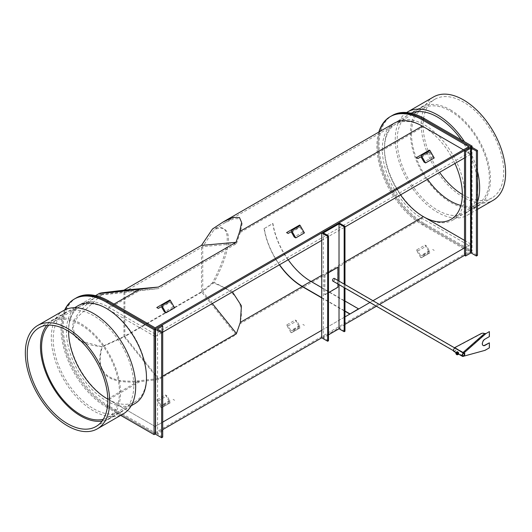 <?xml version="1.0" encoding="UTF-8"?>
<svg xmlns="http://www.w3.org/2000/svg" width="532" height="532" viewBox="0 0 532 532"><rect width="100%" height="100%" fill="white"/><g stroke="black" fill="none" stroke-linecap="round" stroke-linejoin="round"><path stroke-width="0.4" stroke-dasharray="2.66 2" d="M378.817 132.082A64.246 37.094 -120 0 0 422.315 224.783L468.825 251.636L468.825 245.385L155.145 426.491L107.55 399.013M470.554 146.965L470.554 251.882L464.502 255.38L470.993 251.636L423.399 224.158A64.246 37.094 60 0 1 381.424 167.54A64.246 37.094 60 0 1 391.273 116.056A64.246 37.094 -120 0 0 381.424 167.54A64.246 37.094 -120 0 0 423.399 224.158L470.993 251.636L470.993 244.141L464.502 247.885M155.397 433.839L162.712 429.617M344.975 331.256L339.024 327.818L321.72 337.813L344.975 324.387M376.417 306.233L379.476 304.47M64.691 309.95A64.246 37.094 -120 0 0 106.466 407.133L107.55 406.508A64.246 37.094 -120 0 1 65.576 349.89A64.246 37.094 -120 0 1 75.424 298.412A64.246 37.094 -120 0 0 65.576 349.89A64.246 37.094 -120 0 0 107.55 406.508L155.145 433.986L107.55 406.508L108.634 405.883L155.145 432.735L468.825 251.636M155.397 426.345L162.712 422.122M321.72 330.319L344.975 316.892M369.926 302.489L372.985 300.72M76.508 297.787A64.246 37.094 -120 0 0 66.66 349.265A64.246 37.094 -120 0 0 108.634 405.883M155.397 336.417L162.712 332.194L162.712 430.86L157.738 433.733A0.612 0.352 0 0 0 157.738 434.238L162.712 437.111M321.72 240.391L344.975 226.965M464.502 157.957L470.993 154.214L470.993 146.865L470.993 251.636L472.07 251.011L424.476 223.533A64.246 37.094 60 0 1 382.508 166.915A64.246 37.094 60 0 1 392.357 115.431M155.145 336.563L107.55 309.085A55.069 31.794 -120 0 0 80.013 306.359A55.069 31.794 -120 0 0 68.608 331.27A55.069 31.794 -120 0 1 80.013 306.359L99.996 294.821L102.257 294.349L77.399 317.092L73.057 327.26L74.972 335.732M470.993 154.214L423.399 126.736A55.069 31.794 -120 0 0 395.861 124.003A55.069 31.794 -120 0 0 400.529 194.892A55.069 31.794 60 0 1 395.861 124.003A55.069 31.794 60 0 1 423.399 126.736A55.069 31.794 60 0 1 454.913 163.49M464.502 240.391L470.993 244.141M236.461 243.623L240.324 232.431L242.166 223.606L240.118 218.838L234.087 218.632L224.444 222.975L214.037 229.811L202.739 246.635L124.854 291.603L102.257 294.349C95.022 295.646 107.338 294.469 139.185 290.818L158.576 288.59L236.461 243.623L202.739 246.635L202.739 291.603L124.854 336.563L124.854 291.603L158.576 288.59M232.457 291.928L214.037 282.332C233.302 246.097 233.302 221.551 214.037 229.811M80.844 340.932L102.257 346.864C95.022 372.28 107.338 383.579 139.185 380.746L155.145 378.91M214.037 282.332L202.739 291.603L212.335 303.546M155.145 374.242L124.854 336.563L102.257 346.864M155.397 378.884L158.576 378.518L162.712 376.131M155.397 374.555L158.576 378.518M155.145 432.735L155.145 426.491L108.634 399.638L139.796 381.644L158.463 379.496L235.995 334.734L239.713 323.955C245.491 304.577 236.421 290.838 212.501 282.758C232.138 245.724 232.138 220.667 212.501 228.986M468.825 146.719L468.825 152.963L155.145 334.063L155.145 327.818M155.145 334.063L108.634 307.21A56.598 32.678 -120 0 0 80.332 304.41A56.598 32.678 -120 0 0 71.654 349.763A56.598 32.678 -120 0 0 108.634 399.638M394.013 123.304A56.598 32.678 -120 0 0 385.341 168.657A56.598 32.678 -120 0 0 422.315 218.532L468.825 245.385M468.825 152.963L463.419 149.838M101.911 292.833C62.636 318.522 62.636 343.586 101.911 346.605C94.337 372.872 106.965 384.55 139.796 381.644M212.501 282.758L201.482 291.802L201.482 245.392M235.995 334.734L201.482 291.795L123.949 336.557L123.949 290.153M158.463 379.496L123.949 336.557L101.911 346.605M155.397 433.986A0.612 0.352 180 0 1 155.577 433.733L161.635 430.242L161.635 325.325M161.635 430.242L162.712 430.86M470.554 251.882A0.612 0.352 180 0 1 471.425 251.882L477.477 255.38M288.191 259.749A54.763 31.621 -120 0 1 272.936 223.513L264.284 228.507A54.763 31.621 -120 0 0 279.539 264.743M272.936 223.513L272.73 223.493A55.069 31.794 -120 0 0 310.901 281.608L358.495 309.085M264.284 228.507L272.73 223.493M264.078 228.487A55.069 31.794 -120 0 0 279.38 264.836M321.72 297.847L344.975 311.273M321.72 287.606L344.975 301.032M321.72 297.594L344.975 311.021M434.212 157.957L432.682 157.073L429.929 152.305A0.612 0.352 -120 0 0 429.317 151.953L417.913 158.536M429.317 151.953L420.666 156.947M432.682 157.073L424.031 162.067M416.383 157.652L429.317 150.184M426.564 153.542L425.035 152.657M174.616 307.835L173.086 306.951L170.326 302.183A0.612 0.352 -120 0 0 169.715 301.83L158.31 308.414M169.715 301.83L161.063 306.824M173.086 306.951L164.428 311.952M156.78 307.536L169.715 300.061M166.962 303.42L165.432 302.535M164.428 404.373L161.675 405.963A0.612 0.352 60 0 1 161.063 405.61L158.31 400.842L166.962 395.848L165.432 394.963L156.78 399.958L161.063 407.379A0.612 0.352 -120 0 0 161.675 407.731L165.957 405.258L164.428 404.373L170.326 400.968A0.612 0.352 60 0 1 169.715 400.616L166.962 395.848M165.432 394.963L169.715 402.385A0.612 0.352 -120 0 0 170.326 402.737L165.957 405.258M161.675 407.731L170.326 402.737M174.616 400.264L173.086 399.379M158.31 400.842L156.78 399.958M424.031 254.495L421.278 256.085A0.612 0.352 60 0 1 420.666 255.732L417.913 250.964L426.564 245.97L425.035 245.086L416.383 250.08L420.666 257.501A0.612 0.352 -120 0 0 421.278 257.854L425.56 255.38L424.031 254.495L429.929 251.091A0.612 0.352 60 0 1 429.317 250.738L426.564 245.97M425.035 245.086L429.317 252.507A0.612 0.352 -120 0 0 429.929 252.86L425.56 255.38M421.278 257.854L429.929 252.86M434.212 250.386L432.682 249.501M417.913 250.964L416.383 250.08M450.438 109.871A56.598 32.678 60 0 1 487.412 159.746A56.598 32.678 60 0 1 478.74 205.099A56.598 32.678 60 0 1 450.438 202.3A56.598 32.678 60 0 1 413.464 152.425A56.598 32.678 60 0 1 422.135 107.072A56.598 32.678 60 0 1 450.438 109.871M424.476 217.289A56.598 32.678 -120 0 0 452.779 220.088A56.598 32.678 -120 0 0 461.45 174.735A56.598 32.678 -120 0 0 424.476 124.86A56.598 32.678 -120 0 0 396.18 122.054A56.598 32.678 -120 0 0 387.502 167.407A56.598 32.678 -120 0 0 424.476 217.289M427.568 179.277A55.069 31.794 60 0 1 422.907 108.395A55.069 31.794 60 0 1 450.438 111.121A55.069 31.794 60 0 1 486.414 159.647A55.069 31.794 60 0 1 477.975 203.776A55.069 31.794 60 0 1 460.905 205.438M472.07 147.344L472.07 251.011M102.078 421.045A56.598 32.678 -120 0 0 108.807 418.677A56.598 32.678 -120 0 0 117.486 373.324A56.598 32.678 -120 0 0 80.505 323.449A56.598 32.678 -120 0 0 52.209 320.643A56.598 32.678 -120 0 0 46.796 325.291M134.769 403.688A56.598 32.678 60 0 1 106.466 400.889A56.598 32.678 60 0 1 69.493 351.014A56.598 32.678 60 0 1 78.171 305.661M107.803 399.16A55.069 31.794 -120 0 0 135.081 401.74A55.069 31.794 -120 0 0 143.527 357.61A55.069 31.794 -120 0 0 107.55 309.085A55.069 31.794 -120 0 0 80.013 306.359L52.974 321.973A55.069 31.794 -120 0 0 48.904 325.145M103.255 419.289A55.069 31.794 -120 0 0 108.043 417.354A55.069 31.794 -120 0 0 116.481 373.225A55.069 31.794 -120 0 0 80.505 324.7A55.069 31.794 -120 0 0 52.974 321.973M106.466 407.133L120.698 415.346M328.477 272.723L324.693 274.605L324.693 294.595L337.674 287.1L337.674 267.111M324.952 274.758L324.693 294.595M324.952 294.741L328.477 292.706M337.933 284.015L337.933 280.484M328.477 272.424L324.693 274.605M334.522 279.027A1.317 0.758 -60 0 1 334.043 280.457A1.317 0.758 -60 0 1 332.952 280.896A1.317 0.758 -60 0 1 332.693 280.477A1.317 0.758 -60 0 1 333.172 279.054A1.317 0.758 -60 0 1 334.262 278.615A1.317 0.758 -60 0 1 334.522 279.027M334.375 278.429A1.529 0.884 -60 0 1 334.668 278.914A1.529 0.884 -60 0 1 334.109 280.57A1.529 0.884 -60 0 1 332.839 281.076M456.389 352.889L456.389 352.889A0.765 0.439 60 0 1 457.154 354.212L457.154 354.212M458.291 353.301A0.765 0.439 60 0 1 457.207 352.676A0.765 0.439 60 0 1 458.291 353.301L457.207 352.676L458.345 353.527L457.36 352.59L457.58 352.204L457.207 352.676M457.241 352.776A0.612 0.352 -120 0 0 458.112 353.281A0.612 0.352 -120 0 0 457.241 352.776M457.035 353.162A0.612 0.352 60 0 1 457.241 353.514M456.296 354.226L455.931 353.574L456.695 353.135L456.695 351.871M456.695 353.135L457.64 354.312L458.584 354.226M456.882 354.751L457.64 354.312M458.172 352.257A1.337 0.771 -120 0 0 457.274 351.765A1.337 0.771 60 0 0 456.802 352.443A1.337 0.771 -120 0 0 457.274 353.66A1.337 0.771 -120 0 0 458.225 354.206A1.337 0.771 -120 0 0 458.697 353.534A1.337 0.771 -120 0 0 458.591 352.982M457.36 352.59C457.859 351.911 458.218 352.118 458.438 353.215M455.977 349.019A1.696 0.978 120 0 0 455.625 348.241A1.696 0.978 120 0 0 454.315 348.693A1.696 0.978 120 0 0 453.577 350.402A1.696 0.978 120 0 0 453.922 351.18A1.696 0.978 120 0 0 455.232 350.721A1.696 0.978 120 0 0 455.977 349.019M453.816 351.366A1.915 1.104 120 0 0 455.292 350.854A1.915 1.104 120 0 0 456.124 348.926A1.915 1.104 120 0 0 455.731 348.054A1.915 1.104 120 0 0 454.774 348.147M454.514 347.995L481.034 333.93A3.059 2.155 165.3 0 1 484.586 333.823L484.519 333.571M463.924 352.969L485.656 333.458L484.586 333.823L462.953 352.869L463.665 352.816A1.915 1.104 -60 0 1 464.123 352.896A1.915 1.104 -60 0 1 464.416 354.432A1.915 1.104 -60 0 1 463.166 356.114L463.425 356.267M463.166 356.114L485.058 350.335M484.798 350.182L489.387 347.835M489.127 347.689L489.127 342.688M483.023 345.441A3.824 2.208 -60 0 1 482.89 345.374A3.824 2.208 -60 0 1 482.305 342.315A3.824 2.208 -60 0 1 484.798 338.944L489.387 336.596M489.127 336.443L489.127 331.449M485.344 333.69L484.586 333.823M344.164 284.081L344.164 287.613M344.975 284.553L344.975 288.085M339.024 222.908L339.024 327.818M328.477 340.779L323.343 337.813L328.477 334.847M323.343 232.896L323.343 337.813M339.024 281.115L339.024 284.647M101.24 320.989A56.984 32.898 -120 0 0 64.997 312.823A56.984 32.898 -120 0 0 54.949 353.481A56.984 32.898 -120 0 0 85.738 403.349A56.984 32.898 -120 0 0 121.981 411.515A56.984 32.898 -120 0 0 132.029 370.851A56.984 32.898 -120 0 0 101.24 320.989M63.66 310.502A59.657 34.447 -120 0 0 53.134 353.075A59.657 34.447 -120 0 0 85.373 405.284A59.657 34.447 -120 0 0 123.318 413.836M462.335 194.473A56.984 32.898 -120 0 0 463.419 195.118A56.984 32.898 -120 0 0 491.907 197.937A56.984 32.898 -120 0 0 500.645 152.278A56.984 32.898 -120 0 0 463.419 102.064A56.984 32.898 -120 0 0 434.93 99.245A56.984 32.898 -120 0 0 439.585 172.341M411.03 113.203A56.984 32.898 -120 0 0 408.968 114.234A56.984 32.898 -120 0 0 400.23 159.893A56.984 32.898 -120 0 0 437.457 210.107A56.984 32.898 -120 0 0 465.946 212.926A56.984 32.898 -120 0 0 477.477 192.065M406.634 112.531A59.657 34.447 -120 0 0 398.767 160.644A59.657 34.447 -120 0 0 437.457 212.288A59.657 34.447 -120 0 0 467.289 215.247A59.657 34.447 -120 0 0 477.477 202.087M477.477 171.284A59.657 34.447 -120 0 0 464.416 141.672M433.587 96.924A59.657 34.447 -120 0 0 424.443 144.731A59.657 34.447 -120 0 0 463.419 197.305A59.657 34.447 -120 0 0 493.25 200.258M477.477 181.306A56.984 32.898 -120 0 0 461.344 139.896M304.41 232.896L302.881 232.012L300.128 227.244A0.612 0.352 -120 0 0 299.516 226.891L288.111 233.475M299.516 226.891L290.864 231.886M302.881 232.012L294.229 237.013M286.582 232.597L299.516 225.122M296.763 228.481L295.233 227.596M294.229 329.434L291.476 331.024A0.612 0.352 60 0 1 290.864 330.671L288.111 325.903L296.763 320.909L295.233 320.025L286.582 325.019L290.864 332.44A0.612 0.352 -120 0 0 291.476 332.793L295.759 330.319L294.229 329.434L300.128 326.03A0.612 0.352 60 0 1 299.516 325.677L296.763 320.909M295.233 320.025L299.516 327.446A0.612 0.352 -120 0 0 300.128 327.798L295.759 330.319M291.476 332.793L300.128 327.798M304.41 325.325L302.881 324.44M288.111 325.903L286.582 325.019M422.315 224.783L424.476 223.533M240.324 232.431L423.399 126.736M107.55 309.085L139.185 290.818M321.72 275.363L344.975 261.937M107.797 398.874L139.185 380.746M108.634 307.21L114.041 304.091M239.713 323.955L422.315 218.532M155.577 433.733L155.577 328.823M157.738 433.733L157.738 434.238M471.425 146.965L471.425 251.882M421.278 157.299L429.929 152.305M161.675 307.177L170.326 302.183M169.715 400.616L161.063 405.61M169.715 402.385L161.063 407.379M429.317 250.738L420.666 255.732M429.317 252.507L420.666 257.501M291.476 232.238L300.128 227.244M299.516 325.677L290.864 330.671M299.516 327.446L290.864 332.44M224.444 222.975L422.907 108.395M80.332 304.41L95.534 295.632M157.558 433.986L157.558 329.069M478.74 205.099L452.779 220.088M477.975 203.776L450.93 219.39M422.135 107.072L412.453 112.658M411.382 113.283L396.18 122.054M108.807 418.677L131.218 405.743M108.043 417.354L135.081 401.74M52.209 320.643L74.62 307.709M462.767 355.842L332.952 280.896M463.824 353.168L454.454 347.755M462.295 355.815L453.437 350.701M464.084 353.567L334.262 278.615M457.154 354.039L457.979 353.561M456.542 352.975L457.367 352.497M455.625 348.241L464.276 353.235M455.877 352.55L458.611 354.132M455.731 348.054L464.123 352.896M453.922 351.18L462.581 356.174M39.036 327.805L64.997 312.823M96.019 426.504L121.981 411.515M408.968 114.234L434.93 99.245M467.289 215.247L477.477 209.362M465.946 212.926L491.907 197.937"/><path stroke-width="0.8" d="M155.397 336.417L155.145 329.069L107.55 301.591L108.634 300.966L155.145 327.818L468.825 146.719L422.315 119.866A64.246 37.094 -120 0 0 390.189 116.681A64.246 37.094 -120 0 0 378.817 132.082M390.189 116.681L392.357 115.431A64.246 37.094 60 0 1 424.476 118.616L423.399 119.241A64.246 37.094 -120 0 0 391.273 116.056A64.246 37.094 60 0 1 423.399 119.241L470.993 146.719L423.399 119.241L422.315 119.866M120.698 415.346L154.061 434.611L155.397 433.839M162.712 429.617L321.72 337.813L321.72 232.896L339.024 222.908L344.975 226.339L344.975 284.553M344.975 324.387L376.417 306.233M379.476 304.47L464.502 255.38L464.502 150.463L465.58 151.088L465.58 256.005L464.502 255.38M154.061 434.611L154.061 329.694L155.145 329.069L155.397 426.345M162.712 422.122L321.72 330.319M344.975 316.892L369.926 302.489M372.985 300.72L464.502 247.885M154.061 329.694L106.466 302.216L107.55 301.591L155.145 329.069L472.07 146.094L472.07 147.344M108.634 300.966A64.246 37.094 -120 0 0 76.508 297.787L75.424 298.412A64.246 37.094 -120 0 1 107.55 301.591A64.246 37.094 -120 0 0 75.424 298.412L74.347 299.037A64.246 37.094 -120 0 0 64.691 309.95M161.635 332.819L162.712 332.194L162.712 325.95L161.635 325.325L155.577 328.823A0.612 0.352 -0 0 0 155.577 329.321L161.635 332.819L161.635 437.73L162.712 437.111L162.712 332.194L321.72 240.391M344.975 226.965L464.502 157.957M107.797 398.874L107.55 399.013A55.069 31.794 -120 0 1 68.608 331.27A55.069 31.794 -120 0 0 107.55 399.013A55.069 31.794 -120 0 0 107.803 399.16M454.913 163.49A55.069 31.794 60 0 1 450.93 219.39A55.069 31.794 60 0 1 423.399 216.664A55.069 31.794 60 0 1 400.529 194.892A55.069 31.794 -120 0 0 423.399 216.664L464.502 240.391M162.712 376.131L236.461 333.551L240.324 322.359L241.428 305.873L232.457 291.928M74.972 335.732L80.844 340.932M212.335 303.546L236.461 333.551M463.419 149.838L422.315 126.111A56.598 32.678 -120 0 0 394.013 123.304L223.393 221.811L212.501 228.986L201.482 245.392L123.949 290.153L101.911 292.833L99.517 293.332L95.534 295.632M101.911 292.833C94.337 294.183 106.965 292.979 139.796 289.215L158.463 287.067L235.995 242.306L239.713 231.533L241.608 222.469L239.506 217.568L233.309 217.349L223.393 221.811M201.482 245.392L235.995 242.306M123.949 290.153L158.463 287.067M161.635 437.73L155.577 434.238A0.612 0.352 180 0 1 155.397 433.986L155.397 329.069M162.712 332.194L157.738 329.321A0.612 0.352 180 0 1 157.738 328.823L162.712 325.95M465.58 151.088L470.554 148.215A0.612 0.352 180 0 1 471.425 148.215L476.399 151.088L477.477 150.463L477.477 255.38L476.399 256.005L471.425 253.132A0.612 0.352 0 0 0 470.554 253.132L465.58 256.005M476.399 151.088L476.399 256.005M477.477 150.463L471.425 146.965A0.612 0.352 -0 0 0 470.554 146.965L464.502 150.463M279.539 264.743A54.763 31.621 -120 0 0 302.249 286.356L321.72 297.594M288.191 259.749A54.763 31.621 -120 0 0 310.901 281.362L321.72 287.606M279.38 264.836A55.069 31.794 -120 0 0 302.249 286.602L321.72 297.847M349.843 314.08L358.495 308.839L349.843 314.08L344.975 311.273M344.975 301.032L358.495 308.839M344.975 311.021L349.843 313.833M420.666 156.947L417.913 158.536L416.383 157.652L429.317 150.184A0.612 0.352 60 0 1 429.929 150.536L434.212 157.957L425.56 162.952L424.031 162.067L421.278 157.299A0.612 0.352 -120 0 0 420.666 156.947L420.666 156.947M429.317 150.184L420.666 155.184A0.612 0.352 60 0 1 421.278 155.537L425.56 162.952M161.063 306.824L158.31 308.414L156.78 307.536L169.715 300.061A0.612 0.352 60 0 1 170.326 300.42L174.616 307.835L165.957 312.829L164.428 311.952L161.675 307.177A0.612 0.352 -120 0 0 161.063 306.824L161.063 306.824M169.715 300.061L161.063 305.062A0.612 0.352 60 0 1 161.675 305.415L165.957 312.829M460.905 205.438A55.069 31.794 60 0 1 450.438 201.049A55.069 31.794 60 0 1 427.568 179.277M424.476 118.616L472.07 146.094M46.796 325.291A56.598 32.678 -120 0 0 45.4 371.582A56.598 32.678 -120 0 0 80.505 415.878A56.598 32.678 -120 0 0 102.078 421.045M74.62 307.709L78.171 305.661A56.598 32.678 60 0 1 106.466 308.46A56.598 32.678 60 0 1 143.44 358.335A56.598 32.678 60 0 1 134.769 403.688L131.218 405.743M48.904 325.145A55.069 31.794 -120 0 0 45.852 370.152A55.069 31.794 -120 0 0 80.505 414.627A55.069 31.794 -120 0 0 103.255 419.289M106.466 302.216A64.246 37.094 -120 0 0 74.347 299.037M328.477 292.706L337.933 287.247L337.933 284.015M337.933 280.484L337.933 267.264L328.477 272.424M337.933 267.264L328.477 272.723M462.514 355.429A1.317 0.758 120 0 0 462.767 355.842A1.317 0.758 120 0 0 463.857 355.403A1.317 0.758 120 0 0 464.343 353.979A1.317 0.758 120 0 0 464.084 353.567A1.317 0.758 120 0 0 462.993 354.006A1.317 0.758 120 0 0 462.514 355.429M464.489 353.866A1.529 0.884 120 0 0 464.19 353.381A1.529 0.884 120 0 0 462.926 353.886A1.529 0.884 120 0 0 462.361 355.542A1.529 0.884 120 0 0 462.66 356.028A1.529 0.884 120 0 0 463.931 355.522A1.529 0.884 120 0 0 464.489 353.866M453.437 350.701L332.839 281.076A1.529 0.884 -60 0 1 332.547 280.597A1.529 0.884 -60 0 1 333.105 278.941A1.529 0.884 -60 0 1 334.375 278.429L454.454 347.755L480.968 333.677A3.059 2.155 165.3 0 1 484.519 333.571L485.344 333.69M457.154 354.212A0.765 0.439 60 0 1 456.389 352.889A0.765 0.439 60 0 1 457.154 354.212A0.765 0.439 60 0 1 456.389 352.889M457.241 353.514A0.612 0.352 60 0 1 456.416 353.255A0.612 0.352 60 0 1 457.035 353.162M457.826 353.408L456.882 352.231L455.931 352.31L455.824 353.009A1.337 0.771 60 0 0 455.937 353.587L455.824 353.009L455.931 353.574A1.337 0.771 60 0 0 456.296 354.226L456.323 354.259A1.337 0.771 60 0 1 456.296 354.226L456.882 354.751L457.826 354.664L457.826 353.408L458.584 352.962L458.198 352.284A1.337 0.771 -120 0 0 458.172 352.257M457.826 354.664L458.584 354.226L458.584 352.962A1.337 0.771 -120 0 0 458.225 352.317L457.274 351.765L455.931 352.31M456.882 352.231L457.64 351.785M458.697 353.534L458.604 353.002M455.824 353.009A1.337 0.771 60 0 1 456.296 352.33A1.337 0.771 60 0 1 457.241 352.876A1.337 0.771 60 0 1 457.719 354.099A1.337 0.771 60 0 1 457.241 354.771A1.337 0.771 60 0 1 456.323 354.259L456.323 354.259M464.629 354.013A1.696 0.978 120 0 0 464.276 353.235A1.696 0.978 120 0 0 462.966 353.687A1.696 0.978 120 0 0 462.228 355.396A1.696 0.978 120 0 0 462.581 356.174A1.696 0.978 120 0 0 463.884 355.722A1.696 0.978 120 0 0 464.629 354.013M454.774 348.147A1.915 1.104 120 0 0 453.424 350.488A1.915 1.104 120 0 0 453.816 351.366L455.877 352.55M462.075 355.482A1.915 1.104 120 0 0 462.474 356.36A1.915 1.104 120 0 0 463.944 355.848A1.915 1.104 120 0 0 464.782 353.926A1.915 1.104 120 0 0 464.383 353.048A1.915 1.104 120 0 0 462.913 353.561A1.915 1.104 120 0 0 462.075 355.482M484.519 333.571L462.887 352.616L463.665 352.816L462.953 352.869L454.448 347.748L463.924 352.969A1.915 1.104 -60 0 1 464.383 353.048A1.915 1.104 -60 0 1 464.675 354.578A1.915 1.104 -60 0 1 463.425 356.267L485.058 350.335L489.387 347.835L489.387 342.841L485.058 345.334A3.824 2.208 -60 0 1 483.149 345.527A3.824 2.208 -60 0 1 482.564 342.462A3.824 2.208 -60 0 1 485.058 339.09L489.387 336.596L489.387 331.596L485.916 333.604L463.924 352.969L463.392 352.849M483.023 345.441A3.824 2.208 -60 0 0 484.798 345.188L489.387 342.841M485.916 333.604L489.387 331.596M485.656 333.458L484.586 333.823M321.72 232.896L327.672 236.334L328.477 235.862L323.343 232.896L339.024 223.839L344.164 226.805L344.975 226.339M344.164 226.805L344.164 284.081M344.164 287.613L344.164 331.722L344.975 331.256L344.975 288.085M327.672 236.334L327.672 341.251L321.72 337.813M327.672 341.251L328.477 340.779L328.477 235.862M328.477 334.847L339.024 328.756L344.164 331.722M339.024 223.839L339.024 281.115M339.024 284.647L339.024 328.756M75.278 335.978A56.984 32.898 -120 0 0 39.036 327.805A56.984 32.898 -120 0 0 28.987 368.47A56.984 32.898 -120 0 0 59.777 418.338A56.984 32.898 -120 0 0 96.019 426.504A56.984 32.898 -120 0 0 106.068 385.84A56.984 32.898 -120 0 0 75.278 335.978M59.411 420.273A59.657 34.447 -120 0 0 97.356 428.825A59.657 34.447 -120 0 0 107.876 386.252A59.657 34.447 -120 0 0 75.644 334.043A59.657 34.447 -120 0 0 37.699 325.491A59.657 34.447 -120 0 0 27.179 368.064A59.657 34.447 -120 0 0 59.411 420.273M97.356 428.825L123.318 413.836A59.657 34.447 -120 0 0 133.838 371.263A59.657 34.447 -120 0 0 101.605 319.054A59.657 34.447 -120 0 0 63.66 310.502L37.699 325.491M439.585 172.341A56.984 32.898 -120 0 0 462.335 194.473M461.344 139.896A56.984 32.898 -120 0 0 437.457 117.053A56.984 32.898 -120 0 0 411.03 113.203M477.477 202.087A59.657 34.447 -120 0 0 477.477 171.284M464.416 141.672A59.657 34.447 -120 0 0 437.457 114.865A59.657 34.447 -120 0 0 407.632 111.913A59.657 34.447 -120 0 0 406.634 112.531M477.477 209.362L493.25 200.258A59.657 34.447 -120 0 0 502.394 152.451A59.657 34.447 -120 0 0 463.419 99.876A59.657 34.447 -120 0 0 433.587 96.924L407.632 111.913M477.477 192.065A56.984 32.898 -120 0 0 477.477 181.306M290.864 231.886L288.111 233.475L286.582 232.597L299.516 225.122A0.612 0.352 60 0 1 300.128 225.482L304.41 232.896L295.759 237.89L294.229 237.013L291.476 232.238A0.612 0.352 -120 0 0 290.864 231.886L290.864 231.886M299.516 225.122L290.864 230.123A0.612 0.352 60 0 1 291.476 230.476L295.759 237.89M240.324 322.359L302.249 286.602M311.12 281.481L321.72 275.363M344.975 261.937L423.399 216.664M114.041 304.091L139.796 289.215M239.713 231.533L422.315 126.111M155.577 434.238L155.577 329.321M157.738 329.321L157.738 328.823M470.554 148.215L470.554 253.132M471.425 148.215L471.425 253.132M302.249 286.356L310.901 281.362M421.278 155.537L429.929 150.536M161.675 305.415L170.326 300.42M291.476 230.476L300.128 225.482M412.453 112.658L411.382 113.283M464.19 353.381L463.824 353.168M462.66 356.028L462.295 355.815M458.611 354.132L462.474 356.36"/></g></svg>

